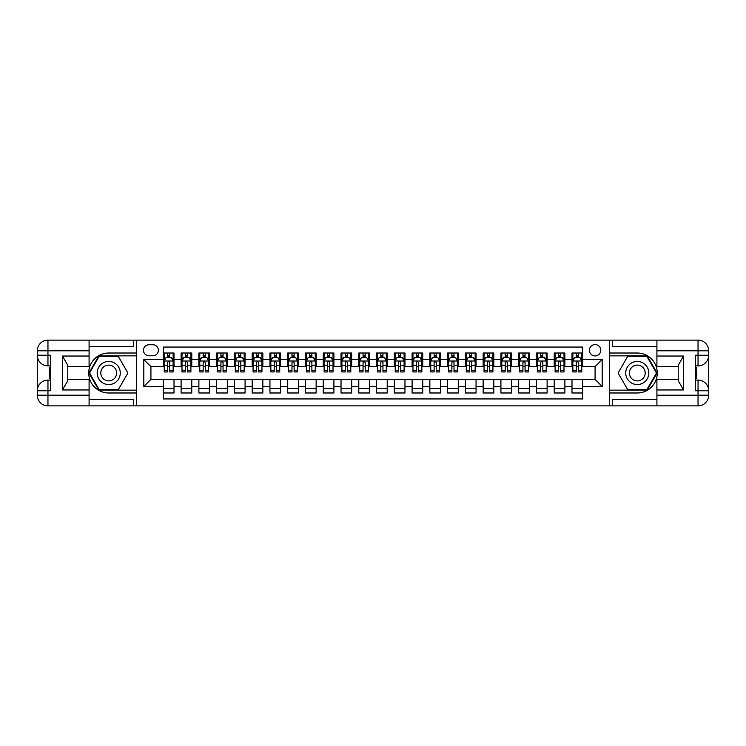 <?xml version="1.0" encoding="UTF-8"?>
<svg xmlns="http://www.w3.org/2000/svg" width="746" height="746" viewBox="0 0 746 746"><rect width="100%" height="100%" fill="white"/><g stroke="black" fill="none" stroke-linecap="round" stroke-linejoin="round"><path stroke-width="1.12" d="M595.084 344.577A5.688 5.688 0 0 0 589.396 350.256A5.688 5.688 0 0 0 595.084 355.945A5.688 5.688 0 0 0 600.772 350.256A5.688 5.688 0 0 0 595.084 344.577M89.091 399.474L133.506 399.474L133.506 405.871L656.909 405.871L656.909 395.212L698.042 395.212L698.042 390.764L695.375 390.764L695.375 355.236L698.042 355.236L698.042 350.788L656.909 350.788L656.909 356.029L683.56 356.029L683.56 389.971L678.226 380.74L678.226 365.26L683.56 356.029M582.645 353.017L571.986 353.017L571.986 359.497L564.881 359.497L564.881 366.603L571.986 366.603L571.986 359.497M564.881 359.497L564.881 353.017L554.222 353.017L554.222 359.497L547.116 359.497L547.116 366.603L554.222 366.603L554.222 359.497M547.116 359.497L547.116 353.017L536.449 353.017L536.449 359.497L529.343 359.497L529.343 366.603L536.449 366.603L536.449 359.497M529.343 359.497L529.343 353.017L518.684 353.017L518.684 359.497L511.579 359.497L511.579 366.603L518.684 366.603L518.684 359.497M511.579 359.497L511.579 353.017L500.92 353.017L500.92 359.497L493.815 359.497L493.815 366.603L500.92 366.603L500.92 359.497M493.815 359.497L493.815 353.017L483.156 353.017L483.156 359.497L476.051 359.497L476.051 366.603L483.156 366.603L483.156 359.497M476.051 359.497L476.051 353.017L465.383 353.017L465.383 359.497L458.277 359.497L458.277 366.603L465.383 366.603L465.383 359.497M458.277 359.497L458.277 353.017L447.619 353.017L447.619 359.497L440.513 359.497L440.513 366.603L447.619 366.603L447.619 359.497M440.513 359.497L440.513 353.017L429.855 353.017L429.855 359.497L422.749 359.497L422.749 366.603L429.855 366.603L429.855 359.497M422.749 359.497L422.749 353.017L412.09 353.017L412.09 359.497L404.975 359.497L404.975 366.603L412.09 366.603L412.09 359.497M404.975 359.497L404.975 353.017L394.317 353.017L394.317 359.497L387.211 359.497L387.211 366.603L394.317 366.603L394.317 359.497M387.211 359.497L387.211 353.017L376.553 353.017L376.553 359.497L369.447 359.497L369.447 366.603L376.553 366.603L376.553 359.497M369.447 359.497L369.447 353.017L358.789 353.017L358.789 359.497L351.683 359.497L351.683 366.603L358.789 366.603L358.789 359.497M351.683 359.497L351.683 353.017L341.025 353.017L341.025 359.497L333.91 359.497L333.91 366.603L341.025 366.603L341.025 359.497M333.91 359.497L333.91 353.017L323.251 353.017L323.251 359.497L316.145 359.497L316.145 366.603L323.251 366.603L323.251 359.497M316.145 359.497L316.145 353.017L305.487 353.017L305.487 359.497L298.381 359.497L298.381 366.603L305.487 366.603L305.487 359.497M298.381 359.497L298.381 353.017L287.723 353.017L287.723 359.497L280.617 359.497L280.617 366.603L287.723 366.603L287.723 359.497M280.617 359.497L280.617 353.017L269.949 353.017L269.949 359.497L262.844 359.497L262.844 366.603L269.949 366.603L269.949 359.497M262.844 359.497L262.844 353.017L252.185 353.017L252.185 359.497L245.08 359.497L245.08 366.603L252.185 366.603L252.185 359.497M245.08 359.497L245.08 353.017L234.421 353.017L234.421 359.497L227.316 359.497L227.316 366.603L234.421 366.603L234.421 359.497M227.316 359.497L227.316 353.017L216.657 353.017L216.657 359.497L209.551 359.497L209.551 366.603L216.657 366.603L216.657 359.497M209.551 359.497L209.551 353.017L198.884 353.017L198.884 359.497L191.778 359.497L191.778 366.603L198.884 366.603L198.884 359.497M191.778 359.497L191.778 353.017L181.119 353.017L181.119 366.603L174.014 366.603L174.014 353.017L163.355 353.017M163.355 392.983L174.014 392.983L174.014 379.397L181.119 379.397L181.119 392.983L191.778 392.983L191.778 379.397L198.884 379.397L198.884 386.503L191.778 386.503M198.884 386.503L198.884 392.983L209.551 392.983L209.551 379.397L216.657 379.397L216.657 386.503L209.551 386.503M216.657 386.503L216.657 392.983L227.316 392.983L227.316 379.397L234.421 379.397L234.421 386.503L227.316 386.503M234.421 386.503L234.421 392.983L245.08 392.983L245.08 379.397L252.185 379.397L252.185 386.503L245.08 386.503M252.185 386.503L252.185 392.983L262.844 392.983L262.844 379.397L269.949 379.397L269.949 386.503L262.844 386.503M269.949 386.503L269.949 392.983L280.617 392.983L280.617 379.397L287.723 379.397L287.723 386.503L280.617 386.503M287.723 386.503L287.723 392.983L298.381 392.983L298.381 379.397L305.487 379.397L305.487 386.503L298.381 386.503M305.487 386.503L305.487 392.983L316.145 392.983L316.145 379.397L323.251 379.397L323.251 386.503L316.145 386.503M323.251 386.503L323.251 392.983L333.91 392.983L333.91 379.397L341.025 379.397L341.025 386.503L333.91 386.503M341.025 386.503L341.025 392.983L351.683 392.983L351.683 379.397L358.789 379.397L358.789 386.503L351.683 386.503M358.789 386.503L358.789 392.983L369.447 392.983L369.447 379.397L376.553 379.397L376.553 386.503L369.447 386.503M376.553 386.503L376.553 392.983L387.211 392.983L387.211 379.397L394.317 379.397L394.317 386.503L387.211 386.503M394.317 386.503L394.317 392.983L404.975 392.983L404.975 379.397L412.09 379.397L412.09 386.503L404.975 386.503M412.09 386.503L412.09 392.983L422.749 392.983L422.749 379.397L429.855 379.397L429.855 386.503L422.749 386.503M429.855 386.503L429.855 392.983L440.513 392.983L440.513 379.397L447.619 379.397L447.619 386.503L440.513 386.503M447.619 386.503L447.619 392.983L458.277 392.983L458.277 379.397L465.383 379.397L465.383 386.503L458.277 386.503M465.383 386.503L465.383 392.983L476.051 392.983L476.051 379.397L483.156 379.397L483.156 386.503L476.051 386.503M483.156 386.503L483.156 392.983L493.815 392.983L493.815 379.397L500.92 379.397L500.92 386.503L493.815 386.503M500.92 386.503L500.92 392.983L511.579 392.983L511.579 379.397L518.684 379.397L518.684 386.503L511.579 386.503M518.684 386.503L518.684 392.983L529.343 392.983L529.343 379.397L536.449 379.397L536.449 386.503L529.343 386.503M536.449 386.503L536.449 392.983L547.116 392.983L547.116 379.397L554.222 379.397L554.222 386.503L547.116 386.503M554.222 386.503L554.222 392.983L564.881 392.983L564.881 379.397L571.986 379.397L571.986 386.503L564.881 386.503M148.967 355.767L152.874 355.767A5.511 5.511 0 0 0 158.376 350.256A5.511 5.511 0 0 0 152.874 344.755L148.967 344.755A5.511 5.511 0 0 0 143.456 350.256A5.511 5.511 0 0 0 148.967 355.767M656.909 346.526L612.494 346.526L612.494 340.129L609.295 340.129L609.295 405.871M609.295 340.129L89.091 340.129L89.091 350.788L47.958 350.788L47.958 355.236L50.625 355.236L50.625 390.764L47.958 390.764L47.958 395.212L89.091 395.212L89.091 389.971L62.44 389.971L62.44 356.029L67.774 365.26L67.774 380.74L62.44 389.971M136.704 405.871L136.704 340.129M582.645 359.497L582.645 347.058L163.355 347.058L163.355 366.603L150.916 366.603L150.916 379.397L163.355 379.397L163.355 398.942L582.645 398.942L582.645 379.397L595.084 379.397L595.084 366.603L582.645 366.603L582.645 359.497L602.19 359.497L602.19 386.503L582.645 386.503M163.355 386.503L143.81 386.503L143.81 359.497L163.355 359.497M571.986 386.503L571.986 392.983L582.645 392.983M163.355 357.455L164.241 357.455M167.617 357.455L169.752 357.455M173.128 357.455L174.014 357.455M163.355 366.426L164.241 366.426M167.617 366.426L169.752 366.426M173.128 366.426L174.014 366.426M163.355 379.574L174.014 379.574M163.355 388.545L174.014 388.545M181.119 366.426L182.005 366.426M185.381 366.426L187.516 366.426M190.892 366.426L191.778 366.426M181.119 357.455L182.005 357.455M185.381 357.455L187.516 357.455M190.892 357.455L191.778 357.455M181.119 379.574L191.778 379.574M181.119 388.545L191.778 388.545M198.884 379.574L209.551 379.574M198.884 388.545L209.551 388.545M198.884 357.455L199.779 357.455M203.154 357.455L205.281 357.455M208.656 357.455L209.551 357.455M198.884 366.426L199.779 366.426M203.154 366.426L205.281 366.426M208.656 366.426L209.551 366.426M216.657 379.574L227.316 379.574M216.657 388.545L227.316 388.545M216.657 357.455L217.543 357.455M220.919 357.455L223.054 357.455M226.43 357.455L227.316 357.455M216.657 366.426L217.543 366.426M220.919 366.426L223.054 366.426M226.43 366.426L227.316 366.426M234.421 379.574L245.08 379.574M234.421 388.545L245.08 388.545M234.421 357.455L235.307 357.455M238.683 357.455L240.818 357.455M244.194 357.455L245.08 357.455M234.421 366.426L235.307 366.426M238.683 366.426L240.818 366.426M244.194 366.426L245.08 366.426M252.185 379.574L262.844 379.574M252.185 388.545L262.844 388.545M252.185 357.455L253.071 357.455M256.447 357.455L258.582 357.455M261.958 357.455L262.844 357.455M252.185 366.426L253.071 366.426M256.447 366.426L258.582 366.426M261.958 366.426L262.844 366.426M269.949 379.574L280.617 379.574M269.949 388.545L280.617 388.545M269.949 357.455L270.845 357.455M274.22 357.455L276.346 357.455M279.722 357.455L280.617 357.455M269.949 366.426L270.845 366.426M274.22 366.426L276.346 366.426M279.722 366.426L280.617 366.426M287.723 379.574L298.381 379.574M287.723 388.545L298.381 388.545M287.723 357.455L288.609 357.455M291.984 357.455L294.12 357.455M297.495 357.455L298.381 357.455M287.723 366.426L288.609 366.426M291.984 366.426L294.12 366.426M297.495 366.426L298.381 366.426M305.487 379.574L316.145 379.574M305.487 388.545L316.145 388.545M305.487 357.455L306.373 357.455M309.749 357.455L311.884 357.455M315.26 357.455L316.145 357.455M305.487 366.426L306.373 366.426M309.749 366.426L311.884 366.426M315.26 366.426L316.145 366.426M323.251 379.574L333.91 379.574M323.251 388.545L333.91 388.545M323.251 357.455L324.146 357.455M327.522 357.455L329.648 357.455M333.024 357.455L333.91 357.455M323.251 366.426L324.146 366.426M327.522 366.426L329.648 366.426M333.024 366.426L333.91 366.426M341.025 379.574L351.683 379.574M341.025 388.545L351.683 388.545M341.025 357.455L341.91 357.455M345.286 357.455L347.412 357.455M350.788 357.455L351.683 357.455M341.025 366.426L341.91 366.426M345.286 366.426L347.412 366.426M350.788 366.426L351.683 366.426M358.789 379.574L369.447 379.574M358.789 388.545L369.447 388.545M358.789 357.455L359.675 357.455M363.05 357.455L365.186 357.455M368.561 357.455L369.447 357.455M358.789 366.426L359.675 366.426M363.05 366.426L365.186 366.426M368.561 366.426L369.447 366.426M376.553 379.574L387.211 379.574M376.553 388.545L387.211 388.545M376.553 357.455L377.439 357.455M380.814 357.455L382.95 357.455M386.325 357.455L387.211 357.455M376.553 366.426L377.439 366.426M380.814 366.426L382.95 366.426M386.325 366.426L387.211 366.426M394.317 379.574L404.975 379.574M394.317 388.545L404.975 388.545M394.317 357.455L395.212 357.455M398.588 357.455L400.714 357.455M404.09 357.455L404.975 357.455M394.317 366.426L395.212 366.426M398.588 366.426L400.714 366.426M404.09 366.426L404.975 366.426M412.09 379.574L422.749 379.574M412.09 388.545L422.749 388.545M412.09 357.455L412.976 357.455M416.352 357.455L418.478 357.455M421.854 357.455L422.749 357.455M412.09 366.426L412.976 366.426M416.352 366.426L418.478 366.426M421.854 366.426L422.749 366.426M429.855 379.574L440.513 379.574M429.855 388.545L440.513 388.545M429.855 357.455L430.74 357.455M434.116 357.455L436.251 357.455M439.627 357.455L440.513 357.455M429.855 366.426L430.74 366.426M434.116 366.426L436.251 366.426M439.627 366.426L440.513 366.426M447.619 379.574L458.277 379.574M447.619 388.545L458.277 388.545M447.619 357.455L448.505 357.455M451.88 357.455L454.016 357.455M457.391 357.455L458.277 357.455M447.619 366.426L448.505 366.426M451.88 366.426L454.016 366.426M457.391 366.426L458.277 366.426M465.383 379.574L476.051 379.574M465.383 388.545L476.051 388.545M465.383 357.455L466.278 357.455M469.654 357.455L471.78 357.455M475.155 357.455L476.051 357.455M465.383 366.426L466.278 366.426M469.654 366.426L471.78 366.426M475.155 366.426L476.051 366.426M483.156 379.574L493.815 379.574M483.156 388.545L493.815 388.545M483.156 357.455L484.042 357.455M487.418 357.455L489.553 357.455M492.929 357.455L493.815 357.455M483.156 366.426L484.042 366.426M487.418 366.426L489.553 366.426M492.929 366.426L493.815 366.426M500.92 379.574L511.579 379.574M500.92 388.545L511.579 388.545M500.92 357.455L501.806 357.455M505.182 357.455L507.317 357.455M510.693 357.455L511.579 357.455M500.92 366.426L501.806 366.426M505.182 366.426L507.317 366.426M510.693 366.426L511.579 366.426M518.684 379.574L529.343 379.574M518.684 388.545L529.343 388.545M518.684 357.455L519.57 357.455M522.946 357.455L525.081 357.455M528.457 357.455L529.343 357.455M518.684 366.426L519.57 366.426M522.946 366.426L525.081 366.426M528.457 366.426L529.343 366.426M536.449 379.574L547.116 379.574M536.449 388.545L547.116 388.545M536.449 357.455L537.344 357.455M540.719 357.455L542.846 357.455M546.221 357.455L547.116 357.455M536.449 366.426L537.344 366.426M540.719 366.426L542.846 366.426M546.221 366.426L547.116 366.426M554.222 379.574L564.881 379.574M554.222 388.545L564.881 388.545M554.222 357.455L555.108 357.455M558.484 357.455L560.619 357.455M563.995 357.455L564.881 357.455M554.222 366.426L555.108 366.426M558.484 366.426L560.619 366.426M563.995 366.426L564.881 366.426M571.986 379.574L582.645 379.574M571.986 388.545L582.645 388.545M571.986 357.455L572.872 357.455M576.248 357.455L578.383 357.455M581.759 357.455L582.645 357.455M571.986 366.426L572.872 366.426M576.248 366.426L578.383 366.426M581.759 366.426L582.645 366.426M150.916 366.603L143.81 359.497M150.916 379.397L143.81 386.503M602.19 359.497L595.084 366.603M602.19 386.503L595.084 379.397M169.752 355.32L167.617 355.32M173.128 370.482L169.752 370.482L169.752 371.937L173.128 371.937L173.128 361.092L171.347 357.539L166.022 357.539L164.241 361.092L164.241 371.937L167.617 371.937L167.617 370.482L164.241 370.482M164.241 361.092L164.241 353.017M173.128 361.092L173.128 353.017M167.617 357.539L167.617 353.017M169.752 353.017L169.752 357.539M169.752 370.482L169.752 362.425L168.568 361.372L167.626 362.286L167.617 370.482M114.492 362.994A11.544 11.544 0 0 0 98.724 367.228A11.544 11.544 0 0 0 102.948 383.006A11.544 11.544 0 0 0 118.726 378.772A11.544 11.544 0 0 0 114.492 362.994M112.674 366.155A7.908 7.908 0 0 0 101.876 369.046A7.908 7.908 0 0 0 104.766 379.845A7.908 7.908 0 0 0 115.565 376.954A7.908 7.908 0 0 0 112.674 366.155M118.316 389.608L99.134 389.608L89.539 373L99.134 356.392L118.316 356.392L127.902 373L118.316 389.608M643.052 362.994A11.544 11.544 0 0 0 627.274 367.228A11.544 11.544 0 0 0 631.508 383.006A11.544 11.544 0 0 0 647.276 378.772A11.544 11.544 0 0 0 643.052 362.994M641.234 366.155A7.908 7.908 0 0 0 630.435 369.046A7.908 7.908 0 0 0 633.326 379.845A7.908 7.908 0 0 0 644.124 376.954A7.908 7.908 0 0 0 641.234 366.155M646.866 389.608L627.684 389.608L618.098 373L627.684 356.392L646.866 356.392L656.461 373L646.866 389.608M136.527 340.129L136.527 353.017L108.72 353.017A19.983 19.983 0 0 0 88.737 373A19.983 19.983 0 0 0 108.72 392.983L136.527 392.983L136.527 405.871M62.44 356.029L89.091 356.029L89.091 350.788M89.091 356.029L89.091 366.696L67.774 366.696M89.091 395.212L89.091 405.871L47.958 405.871A10.658 10.658 0 0 1 37.3 395.212L37.3 350.788A10.658 10.658 0 0 1 47.958 340.129L89.091 340.129M136.527 353.017L136.527 355.851L98.826 355.851L88.923 373L98.826 390.149L136.527 390.149L136.527 355.851M136.527 390.149L136.527 392.983M67.774 379.304L89.091 379.304L89.091 389.971M133.506 405.871L89.091 405.871M37.3 390.764A10.658 10.658 0 0 1 47.958 380.106A10.658 10.658 0 0 0 37.3 390.764L47.958 390.764L47.958 380.106L50.625 380.106M50.625 365.894L47.958 365.894L47.958 355.236L37.3 355.236A10.658 10.658 0 0 0 47.958 365.894A10.658 10.658 0 0 1 37.3 355.236M133.506 340.129L133.506 346.526L89.091 346.526M50.625 367.536L49.208 367.536L49.208 374.567L50.625 374.567M49.208 372.916L50.625 372.916M49.208 370.958L50.625 370.958M49.208 370.631L50.625 370.631M49.208 374.567L49.208 378.464L50.625 378.464M49.208 374.921L50.625 374.921M609.473 405.871L609.473 392.983L637.28 392.983A19.983 19.983 0 0 0 657.263 373A19.983 19.983 0 0 0 637.28 353.017L609.473 353.017L609.473 340.129M683.56 389.971L656.909 389.971L656.909 395.212M656.909 389.971L656.909 379.304L678.226 379.304M656.909 350.788L656.909 340.129L698.042 340.129A10.658 10.658 0 0 1 708.7 350.788L708.7 395.212A10.658 10.658 0 0 1 698.042 405.871L656.909 405.871M609.473 392.983L609.473 390.149L647.174 390.149L657.077 373L647.174 355.851L609.473 355.851L609.473 390.149M609.473 355.851L609.473 353.017M678.226 366.696L656.909 366.696L656.909 356.029M612.494 340.129L656.909 340.129M708.7 355.236A10.658 10.658 0 0 1 698.042 365.894A10.658 10.658 0 0 0 708.7 355.236L698.042 355.236L698.042 365.894L695.375 365.894M695.375 380.106L698.042 380.106L698.042 390.764L708.7 390.764A10.658 10.658 0 0 0 698.042 380.106A10.658 10.658 0 0 1 708.7 390.764M612.494 405.871L612.494 399.474L656.909 399.474M695.375 378.464L696.792 378.464L696.792 371.433L695.375 371.433M696.792 373.084L695.375 373.084M696.792 375.042L695.375 375.042M696.792 375.369L695.375 375.369M696.792 371.433L696.792 367.536L695.375 367.536M696.792 371.079L695.375 371.079M187.516 355.32L185.381 355.32M190.892 370.482L187.516 370.482L187.516 371.937L190.892 371.937L190.892 361.092L189.111 357.539L183.786 357.539L182.005 361.092L182.005 371.937L185.381 371.937L185.381 370.482L182.005 370.482M182.005 361.092L182.005 353.017M190.892 361.092L190.892 353.017M185.381 357.539L185.381 353.017M187.516 353.017L187.516 357.539M187.516 370.482L187.516 362.425L186.341 361.372L185.39 362.286L185.381 370.482M205.281 355.32L203.154 355.32M208.656 370.482L205.281 370.482L205.281 371.937L208.656 371.937L208.656 361.092L206.884 357.539L201.551 357.539L199.779 361.092L199.779 371.937L203.154 371.937L203.154 370.482L199.779 370.482M199.779 361.092L199.779 353.017M208.656 361.092L208.656 353.017M203.154 357.539L203.154 353.017M205.281 353.017L205.281 357.539M205.281 370.482L205.281 362.425L204.106 361.372L203.164 362.286L203.154 370.482M223.054 355.32L220.919 355.32M226.43 370.482L223.054 370.482L223.054 371.937L226.43 371.937L226.43 361.092L224.649 357.539L219.315 357.539L217.543 361.092L217.543 371.937L220.919 371.937L220.919 370.482L217.543 370.482M217.543 361.092L217.543 353.017M226.43 361.092L226.43 353.017M220.919 357.539L220.919 353.017M223.054 353.017L223.054 357.539M223.054 370.482L223.054 362.425L221.87 361.372L220.928 362.286L220.919 370.482M240.818 355.32L238.683 355.32M244.194 370.482L240.818 370.482L240.818 371.937L244.194 371.937L244.194 361.092L242.413 357.539L237.088 357.539L235.307 361.092L235.307 371.937L238.683 371.937L238.683 370.482L235.307 370.482M235.307 361.092L235.307 353.017M244.194 361.092L244.194 353.017M238.683 357.539L238.683 353.017M240.818 353.017L240.818 357.539M240.818 370.482L240.818 362.425L239.634 361.372L238.692 362.286L238.683 370.482M258.582 355.32L256.447 355.32M261.958 370.482L258.582 370.482L258.582 371.937L261.958 371.937L261.958 361.092L260.186 357.539L254.852 357.539L253.071 361.092L253.071 371.937L256.447 371.937L256.447 370.482L253.071 370.482M253.071 361.092L253.071 353.017M261.958 361.092L261.958 353.017M256.447 357.539L256.447 353.017M258.582 353.017L258.582 357.539M258.582 370.482L258.582 362.425L257.407 361.372L256.447 362.425L256.447 370.482M276.346 355.32L274.22 355.32M279.722 370.482L276.346 370.482L276.346 371.937L279.722 371.937L279.722 361.092L277.95 357.539L272.616 357.539L270.845 361.092L270.845 371.937L274.22 371.937L274.22 370.482L270.845 370.482M270.845 361.092L270.845 353.017M279.722 361.092L279.722 353.017M274.22 357.539L274.22 353.017M276.346 353.017L276.346 357.539M276.346 370.482L276.346 362.425L275.171 361.372L274.23 362.286L274.22 370.482M294.12 355.32L291.984 355.32M297.495 370.482L294.12 370.482L294.12 371.937L297.495 371.937L297.495 361.092L295.714 357.539L290.39 357.539L288.609 361.092L288.609 371.937L291.984 371.937L291.984 370.482L288.609 370.482M288.609 361.092L288.609 353.017M297.495 361.092L297.495 353.017M291.984 357.539L291.984 353.017M294.12 353.017L294.12 357.539M294.12 370.482L294.12 362.425L292.936 361.372L291.994 362.286L291.984 370.482M311.884 355.32L309.749 355.32M315.26 370.482L311.884 370.482L311.884 371.937L315.26 371.937L315.26 361.092L313.479 357.539L308.154 357.539L306.373 361.092L306.373 371.937L309.749 371.937L309.749 370.482L306.373 370.482M306.373 361.092L306.373 353.017M315.26 361.092L315.26 353.017M309.749 357.539L309.749 353.017M311.884 353.017L311.884 357.539M311.884 370.482L311.884 362.425L310.709 361.372L309.758 362.286L309.749 370.482M329.648 355.32L327.522 355.32M333.024 370.482L329.648 370.482L329.648 371.937L333.024 371.937L333.024 361.092L331.252 357.539L325.918 357.539L324.146 361.092L324.146 371.937L327.522 371.937L327.522 370.482L324.146 370.482M324.146 361.092L324.146 353.017M333.024 361.092L333.024 353.017M327.522 357.539L327.522 353.017M329.648 353.017L329.648 357.539M329.648 370.482L329.648 362.425L328.473 361.372L327.531 362.286L327.522 370.482M347.412 355.32L345.286 355.32M350.788 370.482L347.412 370.482L347.412 371.937L350.788 371.937L350.788 361.092L349.016 357.539L343.682 357.539L341.91 361.092L341.91 371.937L345.286 371.937L345.286 370.482L341.91 370.482M341.91 361.092L341.91 353.017M350.788 361.092L350.788 353.017M345.286 357.539L345.286 353.017M347.412 353.017L347.412 357.539M347.412 370.482L347.412 362.425L346.237 361.372L345.295 362.286L345.286 370.482M365.186 355.32L363.05 355.32M368.561 370.482L365.186 370.482L365.186 371.937L368.561 371.937L368.561 361.092L366.78 357.539L361.456 357.539L359.675 361.092L359.675 371.937L363.05 371.937L363.05 370.482L359.675 370.482M359.675 361.092L359.675 353.017M368.561 361.092L368.561 353.017M363.05 357.539L363.05 353.017M365.186 353.017L365.186 357.539M365.186 370.482L365.186 362.425L364.001 361.372L363.06 362.286L363.05 370.482M382.95 355.32L380.814 355.32M386.325 370.482L382.95 370.482L382.95 371.937L386.325 371.937L386.325 361.092L384.544 357.539L379.22 357.539L377.439 361.092L377.439 371.937L380.814 371.937L380.814 370.482L377.439 370.482M377.439 361.092L377.439 353.017M386.325 361.092L386.325 353.017M380.814 357.539L380.814 353.017M382.95 353.017L382.95 357.539M382.95 370.482L382.95 362.425L381.775 361.372L380.824 362.286L380.814 370.482M400.714 355.32L398.588 355.32M404.09 370.482L400.714 370.482L400.714 371.937L404.09 371.937L404.09 361.092L402.318 357.539L396.984 357.539L395.212 361.092L395.212 371.937L398.588 371.937L398.588 370.482L395.212 370.482M395.212 361.092L395.212 353.017M404.09 361.092L404.09 353.017M398.588 357.539L398.588 353.017M400.714 353.017L400.714 357.539M400.714 370.482L400.714 362.425L399.539 361.372L398.597 362.286L398.588 370.482M418.478 355.32L416.352 355.32M421.854 370.482L418.478 370.482L418.478 371.937L421.854 371.937L421.854 361.092L420.082 357.539L414.748 357.539L412.976 361.092L412.976 371.937L416.352 371.937L416.352 370.482L412.976 370.482M412.976 361.092L412.976 353.017M421.854 361.092L421.854 353.017M416.352 357.539L416.352 353.017M418.478 353.017L418.478 357.539M418.478 370.482L418.478 362.425L417.303 361.372L416.361 362.286L416.352 370.482M436.251 355.32L434.116 355.32M439.627 370.482L436.251 370.482L436.251 371.937L439.627 371.937L439.627 361.092L437.846 357.539L432.521 357.539L430.74 361.092L430.74 371.937L434.116 371.937L434.116 370.482L430.74 370.482M430.74 361.092L430.74 353.017M439.627 361.092L439.627 353.017M434.116 357.539L434.116 353.017M436.251 353.017L436.251 357.539M436.251 370.482L436.251 362.425L435.067 361.372L434.125 362.286L434.116 370.482M454.016 355.32L451.88 355.32M457.391 370.482L454.016 370.482L454.016 371.937L457.391 371.937L457.391 361.092L455.61 357.539L450.286 357.539L448.505 361.092L448.505 371.937L451.88 371.937L451.88 370.482L448.505 370.482M448.505 361.092L448.505 353.017M457.391 361.092L457.391 353.017M451.88 357.539L451.88 353.017M454.016 353.017L454.016 357.539M454.016 370.482L454.016 362.425L452.841 361.372L451.889 362.286L451.88 370.482M471.78 355.32L469.654 355.32M475.155 370.482L471.78 370.482L471.78 371.937L475.155 371.937L475.155 361.092L473.384 357.539L468.05 357.539L466.278 361.092L466.278 371.937L469.654 371.937L469.654 370.482L466.278 370.482M466.278 361.092L466.278 353.017M475.155 361.092L475.155 353.017M469.654 357.539L469.654 353.017M471.78 353.017L471.78 357.539M471.78 370.482L471.78 362.425L470.605 361.372L469.663 362.286L469.654 370.482M489.553 355.32L487.418 355.32M492.929 370.482L489.553 370.482L489.553 371.937L492.929 371.937L492.929 361.092L491.148 357.539L485.814 357.539L484.042 361.092L484.042 371.937L487.418 371.937L487.418 370.482L484.042 370.482M484.042 361.092L484.042 353.017M492.929 361.092L492.929 353.017M487.418 357.539L487.418 353.017M489.553 353.017L489.553 357.539M489.553 370.482L489.553 362.425L488.369 361.372L487.427 362.286L487.418 370.482M507.317 355.32L505.182 355.32M510.693 370.482L507.317 370.482L507.317 371.937L510.693 371.937L510.693 361.092L508.912 357.539L503.587 357.539L501.806 361.092L501.806 371.937L505.182 371.937L505.182 370.482L501.806 370.482M501.806 361.092L501.806 353.017M510.693 361.092L510.693 353.017M505.182 357.539L505.182 353.017M507.317 353.017L507.317 357.539M507.317 370.482L507.317 362.425L506.133 361.372L505.191 362.286L505.182 370.482M525.081 355.32L522.946 355.32M528.457 370.482L525.081 370.482L525.081 371.937L528.457 371.937L528.457 361.092L526.685 357.539L521.351 357.539L519.57 361.092L519.57 371.937L522.946 371.937L522.946 370.482L519.57 370.482M519.57 361.092L519.57 353.017M528.457 361.092L528.457 353.017M522.946 357.539L522.946 353.017M525.081 353.017L525.081 357.539M525.081 370.482L525.081 362.425L523.906 361.372L522.946 362.425L522.946 370.482M542.846 355.32L540.719 355.32M546.221 370.482L542.846 370.482L542.846 371.937L546.221 371.937L546.221 361.092L544.449 357.539L539.116 357.539L537.344 361.092L537.344 371.937L540.719 371.937L540.719 370.482L537.344 370.482M537.344 361.092L537.344 353.017M546.221 361.092L546.221 353.017M540.719 357.539L540.719 353.017M542.846 353.017L542.846 357.539M542.846 370.482L542.846 362.425L541.671 361.372L540.729 362.286L540.719 370.482M560.619 355.32L558.484 355.32M563.995 370.482L560.619 370.482L560.619 371.937L563.995 371.937L563.995 361.092L562.214 357.539L556.889 357.539L555.108 361.092L555.108 371.937L558.484 371.937L558.484 370.482L555.108 370.482M555.108 361.092L555.108 353.017M563.995 361.092L563.995 353.017M558.484 357.539L558.484 353.017M560.619 353.017L560.619 357.539M560.619 370.482L560.619 362.425L559.435 361.372L558.493 362.286L558.484 370.482M578.383 355.32L576.248 355.32M581.759 370.482L578.383 370.482L578.383 371.937L581.759 371.937L581.759 361.092L579.978 357.539L574.653 357.539L572.872 361.092L572.872 371.937L576.248 371.937L576.248 370.482L572.872 370.482M572.872 361.092L572.872 353.017M581.759 361.092L581.759 353.017M576.248 357.539L576.248 353.017M578.383 353.017L578.383 357.539M578.383 370.482L578.383 362.425L577.208 361.372L576.257 362.286L576.248 370.482M181.119 386.503L174.014 386.503M181.119 359.497L174.014 359.497M173.081 361.008L164.288 361.008M164.241 358.518L165.528 358.518M171.841 358.518L173.128 358.518M167.617 365.214L164.241 365.214M173.128 365.214L169.752 365.214M169.752 356.457L167.617 356.457M47.958 340.129A10.658 10.658 0 0 0 37.3 350.788L47.958 350.788L47.958 340.129M47.958 405.871L47.958 395.212L37.3 395.212A10.658 10.658 0 0 0 47.958 405.871M698.042 405.871A10.658 10.658 0 0 0 708.7 395.212L698.042 395.212L698.042 405.871M698.042 340.129L698.042 350.788L708.7 350.788A10.658 10.658 0 0 0 698.042 340.129M190.845 361.008L182.052 361.008M182.005 358.518L183.292 358.518M189.605 358.518L190.892 358.518M185.381 365.214L182.005 365.214M190.892 365.214L187.516 365.214M187.516 356.457L185.381 356.457M208.619 361.008L199.816 361.008M199.779 358.518L201.066 358.518M207.369 358.518L208.656 358.518M203.154 365.214L199.779 365.214M208.656 365.214L205.281 365.214M205.281 356.457L203.154 356.457M226.383 361.008L217.59 361.008M217.543 358.518L218.83 358.518M225.133 358.518L226.43 358.518M220.919 365.214L217.543 365.214M226.43 365.214L223.054 365.214M223.054 356.457L220.919 356.457M244.147 361.008L235.354 361.008M235.307 358.518L236.594 358.518M242.907 358.518L244.194 358.518M238.683 365.214L235.307 365.214M244.194 365.214L240.818 365.214M240.818 356.457L238.683 356.457M261.911 361.008L253.118 361.008M253.071 358.518L254.367 358.518M260.671 358.518L261.958 358.518M256.447 365.214L253.071 365.214M261.958 365.214L258.582 365.214M258.582 356.457L256.447 356.457M279.685 361.008L270.882 361.008M270.845 358.518L272.131 358.518M278.435 358.518L279.722 358.518M274.22 365.214L270.845 365.214M279.722 365.214L276.346 365.214M276.346 356.457L274.22 356.457M297.449 361.008L288.655 361.008M288.609 358.518L289.896 358.518M296.209 358.518L297.495 358.518M291.984 365.214L288.609 365.214M297.495 365.214L294.12 365.214M294.12 356.457L291.984 356.457M315.213 361.008L306.42 361.008M306.373 358.518L307.66 358.518M313.973 358.518L315.26 358.518M309.749 365.214L306.373 365.214M315.26 365.214L311.884 365.214M311.884 356.457L309.749 356.457M332.977 361.008L324.184 361.008M324.146 358.518L325.433 358.518M331.737 358.518L333.024 358.518M327.522 365.214L324.146 365.214M333.024 365.214L329.648 365.214M329.648 356.457L327.522 356.457M350.751 361.008L341.957 361.008M341.91 358.518L343.197 358.518M349.501 358.518L350.788 358.518M345.286 365.214L341.91 365.214M350.788 365.214L347.412 365.214M347.412 356.457L345.286 356.457M368.515 361.008L359.721 361.008M359.675 358.518L360.961 358.518M367.274 358.518L368.561 358.518M363.05 365.214L359.675 365.214M368.561 365.214L365.186 365.214M365.186 356.457L363.05 356.457M386.279 361.008L377.485 361.008M377.439 358.518L378.726 358.518M385.039 358.518L386.325 358.518M380.814 365.214L377.439 365.214M386.325 365.214L382.95 365.214M382.95 356.457L380.814 356.457M404.043 361.008L395.249 361.008M395.212 358.518L396.499 358.518M402.803 358.518L404.09 358.518M398.588 365.214L395.212 365.214M404.09 365.214L400.714 365.214M400.714 356.457L398.588 356.457M421.816 361.008L413.023 361.008M412.976 358.518L414.263 358.518M420.567 358.518L421.854 358.518M416.352 365.214L412.976 365.214M421.854 365.214L418.478 365.214M418.478 356.457L416.352 356.457M439.58 361.008L430.787 361.008M430.74 358.518L432.027 358.518M438.34 358.518L439.627 358.518M434.116 365.214L430.74 365.214M439.627 365.214L436.251 365.214M436.251 356.457L434.116 356.457M457.345 361.008L448.551 361.008M448.505 358.518L449.791 358.518M456.104 358.518L457.391 358.518M451.88 365.214L448.505 365.214M457.391 365.214L454.016 365.214M454.016 356.457L451.88 356.457M475.118 361.008L466.315 361.008M466.278 358.518L467.565 358.518M473.869 358.518L475.155 358.518M469.654 365.214L466.278 365.214M475.155 365.214L471.78 365.214M471.78 356.457L469.654 356.457M492.882 361.008L484.089 361.008M484.042 358.518L485.329 358.518M491.633 358.518L492.929 358.518M487.418 365.214L484.042 365.214M492.929 365.214L489.553 365.214M489.553 356.457L487.418 356.457M510.646 361.008L501.853 361.008M501.806 358.518L503.093 358.518M509.406 358.518L510.693 358.518M505.182 365.214L501.806 365.214M510.693 365.214L507.317 365.214M507.317 356.457L505.182 356.457M528.41 361.008L519.617 361.008M519.57 358.518L520.867 358.518M527.17 358.518L528.457 358.518M522.946 365.214L519.57 365.214M528.457 365.214L525.081 365.214M525.081 356.457L522.946 356.457M546.184 361.008L537.381 361.008M537.344 358.518L538.631 358.518M544.934 358.518L546.221 358.518M540.719 365.214L537.344 365.214M546.221 365.214L542.846 365.214M542.846 356.457L540.719 356.457M563.948 361.008L555.155 361.008M555.108 358.518L556.395 358.518M562.708 358.518L563.995 358.518M558.484 365.214L555.108 365.214M563.995 365.214L560.619 365.214M560.619 356.457L558.484 356.457M581.712 361.008L572.919 361.008M572.872 358.518L574.159 358.518M580.472 358.518L581.759 358.518M576.248 365.214L572.872 365.214M581.759 365.214L578.383 365.214M578.383 356.457L576.248 356.457"/></g></svg>
